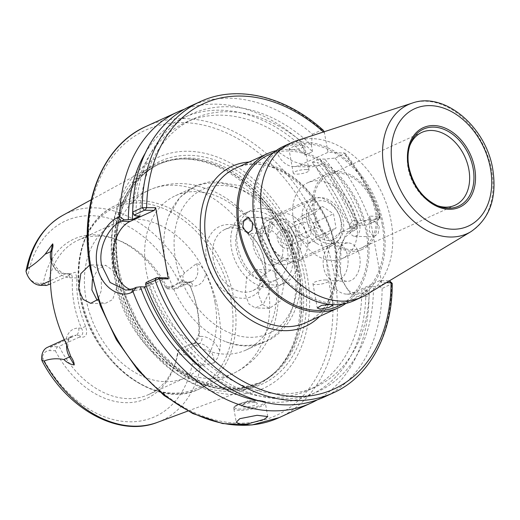 <?xml version="1.0" encoding="UTF-8"?>
<svg xmlns="http://www.w3.org/2000/svg" width="520" height="520" viewBox="0 0 520 520"><rect width="100%" height="100%" fill="white"/><g stroke="black" fill="none" stroke-linecap="round" stroke-linejoin="round"><path stroke-width="0.39" stroke-dasharray="2.6 1.95" d="M262.464 242.151A19.207 13.917 -114.6 0 1 269.081 225.089A19.207 13.917 -114.6 0 1 291.661 242.97A19.207 13.917 -114.6 0 1 285.044 260.033A19.207 13.917 -114.6 0 1 262.464 242.151M253.331 246.324A19.207 13.917 -114.6 0 1 259.948 229.261A19.207 13.917 -114.6 0 1 282.536 247.143A19.207 13.917 -114.6 0 1 275.918 264.206A19.207 13.917 -114.6 0 1 253.331 246.324M297.122 242.242A24.011 17.394 65.4 0 0 268.892 219.889A24.011 17.394 65.4 0 0 260.618 241.222A24.011 17.394 65.4 0 0 288.853 263.575A24.011 17.394 65.4 0 0 297.122 242.242M306.793 220.116A24.011 17.394 -114.6 0 1 315.062 198.79A24.011 17.394 -114.6 0 1 343.298 221.143A24.011 17.394 -114.6 0 1 335.023 242.469A24.011 17.394 -114.6 0 1 306.793 220.116M379.288 226.538L378.137 233.662L373.776 236.828L369.252 231.127L370.012 223.99L374.225 220.825L379.288 226.538M359.814 225.992A8.002 5.2 91.6 0 1 354.575 236.288A8.002 5.2 91.6 0 1 349.778 230.575A8.002 5.2 91.6 0 1 355.024 220.285A8.002 5.2 91.6 0 1 359.814 225.992M276.094 150.683A84.845 61.464 -114.6 0 1 367.451 232.537A84.845 61.464 -114.6 0 1 345.891 303.42M325.845 279.962A8.002 1.853 169.9 0 0 317.317 281.164A8.002 1.853 169.9 0 0 312.942 283.66A8.002 1.853 169.9 0 0 315.809 284.55A8.002 1.853 169.9 0 0 324.337 283.348A8.002 1.853 169.9 0 0 328.705 280.852A8.002 1.853 169.9 0 0 325.845 279.962M272.207 223.529A8.002 5.2 -88.4 0 0 267.41 217.822A8.002 5.2 -88.4 0 0 262.164 228.118A8.002 5.2 -88.4 0 0 266.962 233.825A8.002 5.2 -88.4 0 0 272.207 223.529M301.808 145.022L304.707 146.12L300.352 148.714L291.772 149.611L288.945 148.928L293.332 146.536L301.808 145.022M306.176 169.559A8.002 1.853 -10.1 0 1 309.043 170.45A8.002 1.853 -10.1 0 1 304.668 172.946A8.002 1.853 -10.1 0 1 296.14 174.148A8.002 1.853 -10.1 0 1 293.28 173.258A8.002 1.853 -10.1 0 1 297.648 170.761A8.002 1.853 -10.1 0 1 306.176 169.559M382.298 225.16A83.245 60.307 -114.6 0 1 353.626 299.097A83.245 60.307 -114.6 0 1 255.749 221.605A83.245 60.307 -114.6 0 1 284.421 147.667A83.245 60.307 -114.6 0 1 382.298 225.16M268.359 155.006A83.245 60.307 -114.6 0 1 366.236 232.499A83.245 60.307 -114.6 0 1 337.565 306.436M293.41 219.739A41.626 30.154 -114.6 0 1 307.743 182.774A41.626 30.154 -114.6 0 1 356.681 221.52A41.626 30.154 -114.6 0 1 342.342 258.486A41.626 30.154 -114.6 0 1 293.41 219.739M313.482 210.567A41.626 30.154 -114.6 0 1 327.821 173.602A41.626 30.154 -114.6 0 1 376.76 212.349A41.626 30.154 -114.6 0 1 362.421 249.314A41.626 30.154 -114.6 0 1 313.482 210.567M314.697 210.6A40.02 28.99 -114.6 0 1 328.484 175.058A40.02 28.99 -114.6 0 1 375.538 212.31A40.02 28.99 -114.6 0 1 361.757 247.858A40.02 28.99 -114.6 0 1 314.697 210.6M436.859 205.484A40.02 28.99 -114.6 0 1 435.695 205.042A40.02 28.99 -114.6 0 1 408.05 167.941A40.02 28.99 -114.6 0 1 409.247 147.173A40.02 28.99 -114.6 0 1 409.675 146.003M296.173 140.855A84.845 61.464 -114.6 0 1 391.19 221.689A84.845 61.464 -114.6 0 1 366.464 294.671M283.757 146.211A84.845 61.464 -114.6 0 1 383.513 225.192A84.845 61.464 -114.6 0 1 354.289 300.553M243.321 404.593A8.002 1.853 169.9 0 0 242.041 405.334A8.002 1.853 169.9 0 0 245.433 407.056A8.002 1.853 169.9 0 0 255.489 404.937A8.002 1.853 169.9 0 0 256.516 402.753A8.002 1.853 169.9 0 0 243.321 404.593M335.621 267.625A19.207 12.474 91.6 0 1 348.205 242.918A19.207 12.474 91.6 0 1 359.71 256.614A19.207 12.474 91.6 0 1 347.126 281.32A19.207 12.474 91.6 0 1 335.621 267.625M323.577 267.286A19.207 12.474 91.6 0 1 336.161 242.58A19.207 12.474 91.6 0 1 347.666 256.276A19.207 12.474 91.6 0 1 335.082 280.982A19.207 12.474 91.6 0 1 323.577 267.286M198.705 334.438L199.18 336.336A88.049 63.785 65.4 0 0 197.743 311.272A88.049 63.785 65.4 0 0 190.222 286.039L184.373 281.86L177.931 283.667L183.04 279.844L189.586 284.954L190.067 285.968A84.845 61.464 -114.6 0 1 197.321 310.284A84.845 61.464 -114.6 0 1 198.698 334.438L194.603 343.363L188.858 345L178.542 349.719A84.845 61.464 65.4 0 1 175.305 363.22L174.317 366.093A87.62 63.473 65.4 0 0 177.333 354.198L182.962 354.354A12.421 8.996 -114.6 0 1 192.732 361.446C193.986 364.54 195.975 365.528 198.698 364.416A15.626 11.317 65.4 0 0 184.425 350.37L178.295 350.2L177.333 354.198M188.858 345L194.019 343.434L199.277 343.584A15.626 11.317 -114.6 0 1 213.817 358.878A15.626 11.317 -114.6 0 1 214.103 362.85L217.607 357.76L219.765 350.707A115.303 83.531 65.4 0 0 218.465 311.851A115.303 83.531 65.4 0 0 205.862 272.682L201.35 266.494C199.791 264.661 198.153 263.705 196.424 263.62L184.392 272.968L182.891 275.659C179.985 275.697 178.451 277.231 178.275 280.274A12.421 8.996 -114.6 0 1 170.944 286.884L165.315 286.728L167.369 288.86L167.615 288.386A84.845 61.464 65.4 0 0 119.236 240.526A84.845 61.464 65.4 0 0 78.085 240.201A84.845 61.464 65.4 0 0 48.165 285.025M166.328 277.817L142.006 288.932A35.217 22.873 91.6 0 1 135.012 290.401A35.217 22.873 91.6 0 1 130.618 289.614M97.214 300.372L104.676 303.726L112.658 299.572L116.395 288.567L116.044 278.98L113.23 270.784L105.755 265.317L97.962 269.132L92.404 279.344M89.635 265.083L91.325 264.914L97.533 268.775L101.251 278.564L101.484 290.011L98.066 299.338M265.902 275.074L256.536 269.555L246.597 277.167L245.219 294.3L248.995 304.083L255.45 307.964L263.562 303.817L269.067 292.858L269.256 283.289L265.902 275.074A100.854 73.06 65.4 0 0 149.234 190.086A100.854 73.06 65.4 0 0 113.23 270.784M258.499 294.671L260.325 277.524L270.966 269.958L279.233 273.877L284.05 283.706L280.69 300.788L269.438 308.353L262.476 304.454L258.499 294.671M214.103 362.85L200.869 365.456L198.698 364.416M307.203 275.587A126.939 91.956 65.4 0 0 189.059 151.287A126.939 91.956 65.4 0 0 114.231 270.166A126.939 91.956 65.4 0 0 232.375 394.466A126.939 91.956 65.4 0 0 307.203 275.587M113.503 272.578A121.29 87.861 65.4 0 0 251.836 387.257A121.29 87.861 65.4 0 0 276.575 370.74A121.29 87.861 65.4 0 0 297.889 277.764A121.29 87.861 65.4 0 0 179.829 159.035A121.29 87.861 65.4 0 0 151.144 166.933A121.29 87.861 65.4 0 0 113.503 272.578M214.981 302.218A84.845 61.464 65.4 0 0 115.219 223.236A84.845 61.464 65.4 0 0 85.995 298.591A84.845 61.464 65.4 0 0 185.75 377.572A84.845 61.464 65.4 0 0 214.981 302.218M294.346 265.947A84.845 61.464 65.4 0 0 194.584 186.966A84.845 61.464 65.4 0 0 168.656 216.197A84.845 61.464 65.4 0 0 165.36 262.32A84.845 61.464 65.4 0 0 226.044 341.77A84.845 61.464 65.4 0 0 265.115 341.302A84.845 61.464 65.4 0 0 294.346 265.947M275.21 274.69A84.845 61.464 65.4 0 0 175.448 195.708A84.845 61.464 65.4 0 0 146.224 271.063A84.845 61.464 65.4 0 0 245.986 350.051A84.845 61.464 65.4 0 0 275.21 274.69M206.544 260.585A38.499 27.891 -114.6 0 1 229.242 224.53A38.499 27.891 -114.6 0 1 265.077 262.23A38.499 27.891 -114.6 0 1 242.379 298.285A38.499 27.891 -114.6 0 1 206.544 260.585M213.317 259.292A33.618 24.355 -114.6 0 1 224.9 229.437A33.618 24.355 -114.6 0 1 264.427 260.728A33.618 24.355 -114.6 0 1 252.844 290.589A33.618 24.355 -114.6 0 1 213.317 259.292M287.463 250.205A33.618 24.355 65.4 0 0 247.936 218.907A33.618 24.355 65.4 0 0 236.353 248.768A33.618 24.355 65.4 0 0 275.88 280.059A33.618 24.355 65.4 0 0 287.463 250.205M298.35 247.585A40.02 28.99 65.4 0 0 251.297 210.333A40.02 28.99 65.4 0 0 237.51 245.875A40.02 28.99 65.4 0 0 284.564 283.133A40.02 28.99 65.4 0 0 298.35 247.585M292.331 250.341A40.02 28.99 65.4 0 0 245.271 213.083A40.02 28.99 65.4 0 0 231.484 248.631A40.02 28.99 65.4 0 0 278.544 285.883A40.02 28.99 65.4 0 0 292.331 250.341M177.931 283.667L167.615 288.386M68.523 275.724L69.004 274.989L71.428 273.819L72.495 277.862A88.049 63.785 65.4 0 0 81.452 328.153C83.22 331.611 83.187 334.029 81.367 335.4L79.45 337.058C85.995 338.182 88.056 334.626 85.624 326.391A84.845 61.464 -114.6 0 1 78.37 302.075A84.845 61.464 -114.6 0 1 76.986 277.921L75.225 272.226L69.817 274.151L68.523 275.724L50.538 283.94M356.499 229.463L356.791 226.421L353.275 228.026L345.813 234.475L341.075 245.069L340.431 272.63L342.771 281.808L352.17 296.062L365.541 296.868L369.057 295.262L367.425 290.797L362.499 293.053L356.428 294.398L347.984 290.336L342.095 279.832L339.092 263.9L340.574 246.994L344.806 237.51L351.572 231.712L356.499 229.463L354.952 228.768A152.477 110.455 65.4 0 0 317.219 162.559L322.017 164.028L318.396 165.685L311.096 166.992L293.274 161.499L276.257 150.761L299.364 140.198A160.089 115.966 65.4 0 0 184.457 109.206M317.278 399.854A160.089 115.966 65.4 0 0 369.057 295.262M354.952 228.768L350.916 228.65A147.284 106.691 65.4 0 0 311.903 162.409L317.219 162.559M350.916 228.65L358.443 225.212A147.284 106.691 65.4 0 0 319.43 158.97L311.903 162.409M323.161 163.306L315.692 166.719A147.284 106.691 -114.6 0 1 350.259 226.733L357.728 223.321L323.161 163.306A147.284 106.691 -114.6 0 1 357.728 223.321M258.668 400.784A152.477 110.455 65.4 0 0 365.879 290.101L367.425 290.797M299.364 140.198L303.817 148.453A152.477 110.455 65.4 0 0 145.392 152.912M205.621 371.663A147.284 106.691 65.4 0 0 308.321 390.208A147.284 106.691 65.4 0 0 361.835 289.985L365.879 290.101M303.817 148.453L305.012 155.162A147.284 106.691 65.4 0 0 185.887 122.291A147.284 106.691 65.4 0 0 132.698 212.017M145.997 282.536L147.875 283.374L151.938 283.491A147.284 106.691 65.4 0 0 315.848 386.763A147.284 106.691 65.4 0 0 369.369 286.546L361.835 289.985M151.938 283.491L146.218 286.104M305.012 155.162L312.539 151.716A147.284 106.691 65.4 0 0 193.414 118.853A147.284 106.691 65.4 0 0 139.919 216.021M147.875 283.374A152.477 110.455 65.4 0 0 281.892 398.885A152.477 110.455 65.4 0 0 373.406 286.663L369.369 286.546M312.539 151.716L311.344 145.015A152.477 110.455 65.4 0 0 135.857 215.904M386.393 282.653L381.589 282.516L379.821 280.592L389.285 280.858L389.454 281.197L379.048 285.948L373.406 286.663M379.048 285.948L382.096 288.522L392.249 283.53M323.928 397.156A160.089 115.966 65.4 0 0 382.096 288.522M311.344 145.015L312.403 134.238A160.089 115.966 65.4 0 0 190.847 105.944M312.403 134.238L321.847 129.928L323.271 130.234M324.22 131.729L328.003 152.321L345.033 153.12L344.494 153.758L335.056 158.073L324.747 159.12L319.43 158.97M381.589 282.516L369.759 216.125L379.223 216.392C380.536 216.268 380.647 216.45 379.554 216.938L370.116 221.247A160.089 115.966 65.4 0 0 335.056 158.073M356.791 226.421A160.089 115.966 65.4 0 0 322.017 164.028M358.443 225.212L362.486 225.329A152.477 110.455 65.4 0 0 324.747 159.12M370.116 221.247L368.128 224.614L378.528 219.863L378.359 219.518L368.894 219.258L369.759 216.125M362.486 225.329L368.128 224.614M345.033 153.12C360.204 171.99 371.956 193.083 380.296 216.398L380.282 216.463M379.554 216.938L378.528 219.863L379.223 216.392C380.536 216.268 380.647 216.45 379.554 216.938A160.089 115.966 65.4 0 0 344.494 153.758M79.45 337.058L59.091 346.359A84.845 61.464 65.4 0 0 148.623 394.543A84.845 61.464 65.4 0 0 175.305 363.22M41.808 360.009C42.003 361.205 42.198 360.282 42.413 357.227A12.421 8.996 -114.6 0 1 49.745 350.61L55.367 350.766L57.33 346.801L59.091 346.359M55.367 350.766A87.62 63.473 65.4 0 0 119.808 402.24A87.62 63.473 65.4 0 0 174.317 366.093M178.295 350.2L178.542 349.719M46.404 285.461L43.349 283.303L37.726 283.14A12.421 8.996 -114.6 0 1 27.95 276.048L26 271.245M165.315 286.728A87.62 63.473 65.4 0 0 116.415 239.395A87.62 63.473 65.4 0 0 43.349 283.303M167.369 288.86L173.498 289.036A15.626 11.317 65.4 0 0 177.327 288.281A15.626 11.317 65.4 0 0 182.891 275.659M57.33 346.801L51.2 346.625A15.626 11.317 65.4 0 0 47.372 347.38M379.821 280.592L353.132 292.786A32.019 20.793 91.6 0 1 346.769 294.125A32.019 20.793 91.6 0 1 326.989 266.468A32.019 20.793 91.6 0 1 342.206 231.452L368.894 219.258M389.311 280.891L391.541 284.206A160.089 115.966 65.4 0 1 333.365 392.841M276.257 150.761A32.019 20.793 91.6 0 0 293.54 166.504A32.019 20.793 91.6 0 0 299.897 165.165L328.003 152.321M194.019 343.434L195.969 341.998L199.18 336.336L201.91 336.407A5.765 3.744 91.6 0 1 199.277 343.584L184.425 350.37L182.962 354.354M190.067 285.968L192.946 286.117A21.385 15.496 65.4 0 0 205.862 272.682M85.624 326.391L81.452 328.153L78.728 328.081A21.385 15.496 65.4 0 0 65.734 342.7M76.993 277.921L69.764 277.784A21.385 15.496 65.4 0 1 51.409 262.288M350.259 226.733L315.692 166.719M282.607 247.046A9.854 7.137 65.4 0 0 292.091 244.303A9.854 7.137 65.4 0 0 287.183 230.912A9.854 7.137 65.4 0 0 285.578 230.055A9.854 7.137 65.4 0 0 277.368 234.969A9.854 7.137 65.4 0 0 282.607 247.046M288.762 231.511A8.002 5.798 -114.6 0 1 292.747 242.385A8.002 5.798 -114.6 0 1 290.231 245.343A8.002 5.798 -114.6 0 1 285.044 244.614A8.002 5.798 -114.6 0 1 280.722 237.198A8.002 5.798 -114.6 0 1 283.575 230.783A8.002 5.798 -114.6 0 1 287.456 230.815A8.002 5.798 -114.6 0 1 288.762 231.511M329.882 203.593A20.813 15.074 65.4 0 0 309.569 210.281A20.813 15.074 65.4 0 0 320.209 237.672A20.813 15.074 65.4 0 0 340.522 230.984A20.813 15.074 65.4 0 0 329.882 203.593M316.082 242.983A25.616 18.558 -114.6 0 1 302.25 219.239A25.616 18.558 -114.6 0 1 311.389 198.712A25.616 18.558 -114.6 0 1 327.983 201.032A25.616 18.558 -114.6 0 1 341.822 224.776A25.616 18.558 -114.6 0 1 332.677 245.303A25.616 18.558 -114.6 0 1 316.082 242.983M280.059 256.022A20.813 15.074 -114.6 0 1 269.418 228.625A20.813 15.074 -114.6 0 1 289.731 221.936A20.813 15.074 -114.6 0 1 300.372 249.333A20.813 15.074 -114.6 0 1 280.059 256.022M293.858 216.632A25.616 18.558 65.4 0 0 277.257 214.305A25.616 18.558 65.4 0 0 268.119 234.832A25.616 18.558 65.4 0 0 281.957 258.577A25.616 18.558 65.4 0 0 298.552 260.897A25.616 18.558 65.4 0 0 307.69 240.37A25.616 18.558 65.4 0 0 293.858 216.632M303.108 236.359A8.002 5.798 65.4 0 0 308.295 237.088A8.002 5.798 65.4 0 0 311.155 230.672A8.002 5.798 65.4 0 0 306.826 223.249A8.002 5.798 65.4 0 0 301.646 222.528A8.002 5.798 65.4 0 0 298.786 228.936A8.002 5.798 65.4 0 0 303.108 236.359M327.567 234.793L336.043 227.988L333.515 213.824L322.524 206.466L314.048 213.278L316.57 227.442L327.567 234.793L307.495 243.971L315.965 237.159L336.043 227.988M315.965 237.159L313.443 222.995L302.445 215.638L293.976 222.45L296.498 236.613L307.495 243.971M296.498 236.613L316.57 227.442M293.976 222.45L314.048 213.278M302.445 215.638L322.524 206.466M313.443 222.995L333.515 213.824M249.067 162.065A88.049 63.785 -114.6 0 1 335.757 248.196A88.049 63.785 -114.6 0 1 319.605 316.407M335.335 247.214A84.845 61.464 65.4 0 0 235.573 168.233C270.498 149.448 326.658 193.356 334.613 247.845C340.99 281.619 328.614 312.897 306.111 322.569A84.845 61.464 65.4 0 0 335.335 247.214M435.695 205.042L438.041 205.992A42.334 30.667 -114.6 0 1 408.798 166.744A42.334 30.667 -114.6 0 1 408.772 166.595M412.276 103.077A70.902 51.363 -114.6 0 1 491.673 170.625A70.902 51.363 -114.6 0 1 471.016 231.614M237.972 404.443A15.047 3.478 169.9 0 0 239.974 409.078A15.047 3.478 169.9 0 0 260.845 405.087A15.047 3.478 169.9 0 0 258.843 400.452A15.047 3.478 169.9 0 0 237.972 404.443M261.742 406.029A16.009 3.699 -10.1 0 1 244.543 410.091A16.009 3.699 -10.1 0 1 233.811 408.493A16.009 3.699 -10.1 0 1 237.4 405.347A16.009 3.699 -10.1 0 1 254.599 401.278A16.009 3.699 -10.1 0 1 265.33 402.876A16.009 3.699 -10.1 0 1 261.742 406.029M196.424 263.62A15.626 11.317 -114.6 0 1 197.561 267.611A15.626 11.317 -114.6 0 1 192.179 281.489A15.626 11.317 -114.6 0 1 188.35 282.25A5.765 3.744 91.6 0 1 189.494 282.002A5.765 3.744 91.6 0 1 192.946 286.117M142.006 288.932L133.231 288.685M91.468 269.529A156.884 113.653 65.4 0 0 237.484 423.15A156.884 113.653 65.4 0 0 329.966 276.231A156.884 113.653 65.4 0 0 183.95 122.609A156.884 113.653 65.4 0 0 91.468 269.529M279.266 417.567A160.089 115.966 65.4 0 0 334.406 275.379A160.089 115.966 65.4 0 0 146.185 126.353M304.233 275.314A122.519 88.751 65.4 0 0 190.203 155.35A122.519 88.751 65.4 0 0 117.981 270.082A122.519 88.751 65.4 0 0 232.011 390.052A122.519 88.751 65.4 0 0 304.233 275.314M301.379 275.815A120.328 87.165 65.4 0 0 159.9 163.8A120.328 87.165 65.4 0 0 118.45 270.673A120.328 87.165 65.4 0 0 259.928 382.688A120.328 87.165 65.4 0 0 301.379 275.815M116.642 271.499A120.328 87.165 65.4 0 0 258.122 383.513A120.328 87.165 65.4 0 0 299.565 276.64A120.328 87.165 65.4 0 0 158.093 164.632A120.328 87.165 65.4 0 0 116.642 271.499M299.306 276.783A120.393 87.217 65.4 0 0 182.111 158.938A120.393 87.217 65.4 0 0 116.278 271.642A120.393 87.217 65.4 0 0 184.509 375.772A120.393 87.217 65.4 0 0 278.148 369.076A120.393 87.217 65.4 0 0 299.306 276.783M231.147 300.137A99.255 71.903 65.4 0 0 138.769 202.95A99.255 71.903 65.4 0 0 80.255 295.9A99.255 71.903 65.4 0 0 172.633 393.088A99.255 71.903 65.4 0 0 231.147 300.137M234.097 299.377A100.854 73.06 65.4 0 0 115.518 205.498A100.854 73.06 65.4 0 0 80.775 295.074A100.854 73.06 65.4 0 0 199.362 388.954A100.854 73.06 65.4 0 0 234.097 299.377M296.043 263.101A79.242 57.408 65.4 0 0 222.294 185.51A79.242 57.408 65.4 0 0 175.578 259.721A79.242 57.408 65.4 0 0 249.333 337.311A79.242 57.408 65.4 0 0 296.043 263.101M157.508 422.331A113.978 82.563 65.4 0 0 200.869 365.456M321.847 129.928A160.089 115.966 65.4 0 0 200.285 101.634M324.558 132.97A156.884 113.653 65.4 0 0 323.453 131.983M379.223 216.392A156.884 113.653 65.4 0 0 343.356 152.75M184.392 272.968A113.978 82.563 65.4 0 0 62.894 215.293M116.395 288.567A100.854 73.06 65.4 0 0 233.071 373.549A100.854 73.06 65.4 0 0 269.067 292.858M42.413 357.227A107.581 77.935 65.4 0 0 128.7 421.791A107.581 77.935 65.4 0 0 192.732 361.446M178.275 280.274A107.581 77.935 65.4 0 0 91.988 215.703A107.581 77.935 65.4 0 0 27.95 276.048M183.079 282.1L188.35 282.25L173.498 289.036L170.944 286.884M219.765 350.707A21.385 15.496 65.4 0 0 201.91 336.407M66.684 344.864A15.626 11.317 -114.6 0 1 72.267 336.005A15.626 11.317 -114.6 0 1 76.096 335.25L51.2 346.625L49.745 350.61M78.728 328.081A5.765 3.744 91.6 0 1 76.096 335.25L81.367 335.4M70.427 274.066L65.169 273.917L50.434 280.651M69.764 277.784A5.765 3.744 91.6 0 0 66.313 273.676A5.765 3.744 91.6 0 0 65.169 273.917A15.626 11.317 -114.6 0 1 51.467 261.807M342.206 231.452L351.572 231.712L353.275 228.026M353.132 292.786L362.499 293.053L365.541 296.868M299.897 165.165L318.396 165.685M37.726 283.14L40.274 285.292M259.948 229.261L269.081 225.089M268.892 219.889L315.062 198.79M354.575 236.288L373.776 236.828M312.942 283.66L317.278 307.99M267.41 217.822L248.209 217.282M309.043 170.45L304.707 146.12M353.626 299.097L342.817 304.038M327.821 173.602L307.743 182.774M421.831 132.399L328.484 175.058M409.247 147.173L410.072 144.774M256.516 402.753L248.586 400.16L242.041 405.334M267.767 416.559L265.33 402.876C265.941 401.486 263.458 400.66 257.887 400.4C250.445 400.654 243.731 402.012 237.731 404.488C234.306 406.328 232.993 407.661 233.811 408.493L236.249 422.175M336.161 242.58L348.205 242.918M184.373 281.86L189.494 282.002L192.179 281.489L177.327 288.281M135.012 290.401L125.885 290.147M91.325 264.914L105.755 265.317M270.966 269.958L256.536 269.555M276.575 370.74L278.148 369.076C272.272 375.278 265.596 380.088 258.122 383.513L259.928 382.688L239.954 388.082L218.238 386.997L195.982 379.45L174.48 365.833L154.986 346.918L138.632 323.772L126.36 297.739L118.885 270.296C109.863 222.573 127.341 177.873 159.9 163.8L158.093 164.632C165.575 161.213 173.583 159.315 182.111 158.938L179.829 159.035M80.061 295.698C72.527 255.964 87.106 217.9 115.518 205.498L149.234 190.086C163.625 183.703 178.646 182.013 194.285 185.022L210.093 189.742C224.042 195.533 236.327 204.315 246.942 216.073C262.334 233.395 272.161 253.513 276.432 276.413C279.63 294.288 278.538 311.402 273.169 327.762L266.389 342.803C258.427 356.597 247.319 366.847 233.071 373.549L199.362 388.954C155.064 411.769 89.479 359.437 80.061 295.698M175.448 195.708L194.584 186.966M226.044 341.77C270.147 359.957 309.861 315.861 298.337 263.815L289.705 236.444L277.024 215.254L263.25 200.356L240.149 185.725L212.27 181.129L196.397 185.256L179.822 197.516L168.656 216.197M247.936 218.907L224.9 229.437M245.271 213.083L251.297 210.333M78.085 240.201L115.219 223.236M187.837 411.053L251.836 387.257M308.321 390.208L315.848 386.763M185.887 122.291L193.414 118.853M91.267 199.745L151.144 166.933M148.623 394.543L185.75 377.572M119.236 240.526L116.415 239.395M278.544 285.883L284.564 283.133M275.88 280.059L252.844 290.589M245.986 350.051L265.115 341.302M68.737 351.111C66.84 343.714 68.016 338.676 72.267 336.005L64.305 339.644M269.438 308.353L255.45 307.957M90.695 303.329L104.676 303.726M346.769 294.125L356.428 294.398M293.54 166.504L311.096 166.992M380.282 216.469L378.762 219.694M342.095 279.838L342.771 281.808M340.574 246.994L341.075 245.069M51.61 254.449C51.318 263.868 60.658 274.293 66.313 273.676L71.428 273.819M189.936 285.565L189.586 284.96M195.956 341.991L194.597 343.363M69.004 274.989L69.823 274.157M335.082 280.982L347.126 281.32M455.104 205.198L361.757 247.858M362.421 249.314L342.342 258.486M284.421 147.667L273.611 152.607M293.28 173.258L288.945 148.928M266.962 233.825L247.761 233.285M328.705 280.852L333.041 305.182M355.024 220.285L374.225 220.825M288.853 263.575L335.023 242.469M275.918 264.206L285.044 260.033M292.747 242.385L292.091 244.303M311.389 198.712L277.257 214.305M308.295 237.088L290.231 245.343M301.646 222.528L283.575 230.783M332.677 245.303L298.552 260.897M287.456 230.815L285.578 230.055"/><path stroke-width="0.78" d="M345.891 303.42A84.845 61.464 -114.6 0 1 338.228 307.892A84.845 61.464 -114.6 0 1 238.472 228.911A84.845 61.464 -114.6 0 1 267.696 153.549A84.845 61.464 -114.6 0 1 276.094 150.683M330.213 304.493L321.633 305.389L317.278 307.99L320.177 309.082L328.653 307.574L333.041 305.182L330.213 304.493M252.733 222.983L248.209 217.282L243.847 220.441L242.697 227.572L247.761 233.285L251.972 230.119L252.733 222.983M342.817 304.038L337.565 306.436A83.245 60.307 -114.6 0 1 239.688 228.943A83.245 60.307 -114.6 0 1 268.359 155.006L273.611 152.607M409.675 146.003A40.02 28.99 -114.6 0 1 421.831 132.399A40.02 28.99 -114.6 0 1 468.891 169.65A40.02 28.99 -114.6 0 1 455.104 205.198A40.02 28.99 -114.6 0 1 436.859 205.484M471.016 231.614L366.464 294.671A84.845 61.464 -114.6 0 1 361.959 297.05A84.845 61.464 -114.6 0 1 262.204 218.062A84.845 61.464 -114.6 0 1 291.428 142.708A84.845 61.464 -114.6 0 1 296.173 140.855L412.276 103.077A70.902 51.363 -114.6 0 0 383.884 167.596A70.902 51.363 -114.6 0 0 471.016 231.614C489.84 218.458 497.107 197.763 492.81 169.514C486.388 127.38 444.769 91.306 412.276 103.077M361.959 297.05L354.289 300.553A84.845 61.464 -114.6 0 1 254.527 221.572A84.845 61.464 -114.6 0 1 283.757 146.211L291.428 142.708M239.779 418.685L236.249 422.175L239.46 424.132L247.033 424.099L264.115 419.367L267.767 416.559L257.101 415.291L239.779 418.685M184.457 109.206A160.089 115.966 65.4 0 0 177.808 111.904A160.089 115.966 65.4 0 0 119.678 216.639L124.15 219.869L121.212 221.214C115.434 223.639 110.201 229.294 105.528 238.18C101.244 247.325 99.905 256.243 101.504 264.94L110.117 282.483L125.885 290.147L133.231 288.685L136.169 287.339L133.062 291.746A160.089 115.966 65.4 0 0 310.889 403.111A160.089 115.966 65.4 0 0 317.278 399.854M130.618 289.614A35.217 22.873 91.6 0 1 113.919 265.291A35.217 22.873 91.6 0 1 129.987 221.462L154.316 210.347L144.547 210.236L133.978 215.066L132.698 212.011L142.136 207.694L155.649 207.701L154.316 210.347M92.404 279.344L91.897 289.991L97.214 300.372M98.066 299.338L90.695 303.329L83.148 299.416L78.624 289.614L80.789 273.689L89.635 265.083M50.538 283.94L46.404 285.461L40.274 285.292A15.626 11.317 65.4 0 1 26 271.245L26 271.141C30.992 245.232 43.29 226.616 62.894 215.293A113.978 82.563 65.4 0 0 27.443 268.554L26 271.245M51.467 261.807A15.626 11.317 -114.6 0 1 50.765 251.628L52.689 243.841C53.242 245.069 52.982 247.332 51.909 250.64L51.409 262.288A116.109 84.11 65.4 0 0 52.598 302.322A116.109 84.11 65.4 0 0 65.734 342.7L70.759 356.473C72.989 359.638 74.152 362.453 74.256 364.923C70.551 364.494 67.093 362.694 63.889 359.522C56.68 358.169 50.024 358.676 43.92 361.049L41.808 360.009L42.023 360.776C67.061 409.156 118.684 437.743 157.508 422.331L187.837 411.053M133.062 291.746L131.547 292.435C118.82 298.798 100.224 286.026 97.065 265.792C93.054 245.778 105.255 222.781 118.17 217.334L119.678 216.639M146.218 286.104L144.41 286.93L140.348 286.812A152.477 110.455 65.4 0 0 258.668 400.784M140.348 286.812L136.169 287.339M124.15 219.869L132.392 219.459L139.919 216.021L135.857 215.904L133.978 215.066M145.392 152.912A152.477 110.455 65.4 0 0 128.329 219.349M144.41 286.93A147.284 106.691 65.4 0 0 205.621 371.663M132.698 212.017A147.284 106.691 65.4 0 0 132.392 219.459M145.6 284.447L145.997 282.536L156.566 277.706L166.328 277.817L168.337 278.928L159.328 278.681L145.6 284.447A160.089 115.966 65.4 0 0 323.928 397.156L333.365 392.841C369.714 376.695 392.574 333.775 392.249 283.53L391.053 282.783L386.393 282.653M144.547 210.236L142.136 207.694A160.089 115.966 65.4 0 1 200.285 101.634L190.847 105.944A160.089 115.966 65.4 0 0 132.698 212.011M200.285 101.634C236.86 84.428 285.2 95.914 323.271 130.234L324.22 131.729M168.337 278.928L155.649 207.701M52.689 243.841L45.13 254.208C39.26 260.377 33.364 265.161 27.443 268.554M64.305 339.644L47.372 347.38A15.626 11.317 65.4 0 0 41.808 360.009M157.32 277.563L159.328 278.681A156.884 113.653 65.4 0 0 296.589 396.611A156.884 113.653 65.4 0 0 391.053 282.783L389.454 281.197M323.453 131.983A156.884 113.653 65.4 0 0 146.64 207.447L145.301 210.093M156.566 277.706L155.038 280.131A160.089 115.966 65.4 0 0 333.365 392.841M319.605 316.407A88.049 63.785 -114.6 0 1 251.31 320.288A88.049 63.785 -114.6 0 1 201.91 244.439A88.049 63.785 -114.6 0 1 249.067 162.065M267.696 153.549L235.573 168.233A84.845 61.464 65.4 0 0 206.349 243.588A84.845 61.464 65.4 0 0 306.111 322.569L338.228 307.892M408.772 166.595A42.334 30.667 -114.6 0 1 410.072 144.774A42.334 30.667 -114.6 0 1 443.209 129.038A42.334 30.667 -114.6 0 1 473.154 168.552A42.334 30.667 -114.6 0 1 438.041 205.992C422.819 198.861 413.082 185.75 408.824 166.667C407.44 158.639 407.856 151.346 410.072 144.774M474.708 168.357A43.719 31.668 -114.6 0 1 448.942 209.294A43.719 31.668 -114.6 0 1 408.246 166.484A43.719 31.668 -114.6 0 1 434.018 125.548A43.719 31.668 -114.6 0 1 474.708 168.357M490.522 168.799A64.519 46.742 -114.6 0 1 452.491 229.222A64.519 46.742 -114.6 0 1 392.438 166.042A64.519 46.742 -114.6 0 1 430.469 105.625A64.519 46.742 -114.6 0 1 490.522 168.799M91.039 268.541A160.089 115.966 65.4 0 0 279.266 417.567L252.038 424.957L222.625 423.566L192.744 413.537L164.066 395.486L138.164 370.468L116.48 339.885L100.23 305.474L90.324 269.172C78.358 206.005 101.51 145.821 146.185 126.353A160.089 115.966 65.4 0 0 91.039 268.541M43.92 361.049A113.978 82.563 65.4 0 0 157.508 422.331M51.909 250.64A5.765 2.931 -166.1 0 1 50.765 251.628L45.13 254.208M74.256 364.923L69.524 356.947L63.889 359.522M70.759 356.473A5.765 0.579 -30.7 0 0 69.524 356.947A15.626 11.317 -114.6 0 1 66.684 344.864M50.434 280.651L40.274 285.292M129.987 221.462L121.212 221.214L118.17 217.334M133.231 288.685L131.547 292.435M279.266 417.567L310.889 403.111M146.185 126.353L177.808 111.904M62.894 215.293L91.267 199.745M389.668 280.943L392.074 283.199"/></g></svg>
